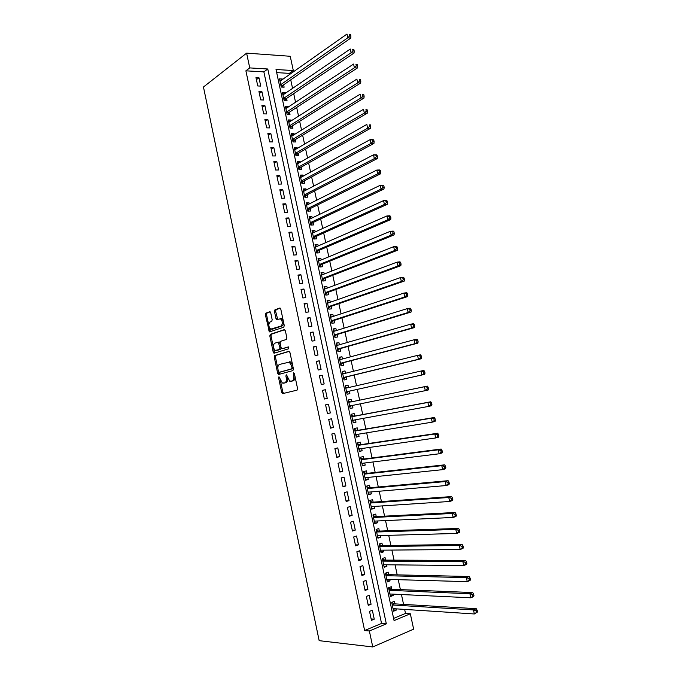 <?xml version="1.0" encoding="UTF-8"?>
<svg xmlns="http://www.w3.org/2000/svg" width="681" height="681" viewBox="0 0 681 681"><rect width="100%" height="100%" fill="white"/><g stroke="black" fill="none" stroke-linecap="round" stroke-linejoin="round"><path stroke-width="1.02" d="M278.955 376.738L278.614 377.844L281.679 392.409L282.743 393.592L297.044 390.145L297.554 388.545L294.413 373.639L293.639 372.813L293.69 375.869C294.107 378.619 293.562 380.339 292.055 381.002L289.68 381.164L286.48 374.831L285.867 375.912L286.267 377.819C286.684 380.543 286.156 382.237 284.684 382.892L282.377 383.054L278.955 376.738M270.732 312.843L269.685 311.753L265.845 313.166L265.377 314.801L269.404 331.911L283.764 327.22L284.266 325.561L280.802 309.148L279.721 308.05L274.954 309.804L274.469 311.472L275.933 318.427L276.997 319.525L280.487 318.802C282.802 321.458 282.955 323.892 280.93 326.097L270.68 329.136C268.399 326.539 268.237 324.139 270.204 321.926L271.71 321.398L272.187 319.755L270.732 312.843M249.74 67.904L246.607 53.135L203.457 87.015L319.168 640.668L372.762 646.95L369.366 630.981L386.331 623.856L267.778 69.002L249.74 67.904L245.892 70.824L364.624 630.521L369.366 630.981M274.749 355.559L274.273 357.159L277.661 373.29L278.716 374.448L292.915 370.6L293.426 368.983L289.944 352.477L288.846 351.319L274.749 355.559L275.907 355.363L275.43 356.963L277.865 368.566M273.2 352.034L269.821 335.946L270.297 334.328L284.275 329.655L285.365 330.779L286.854 337.819L286.352 339.47L280.589 341.309L280.095 342.935L281.066 347.565L282.147 348.706L288.446 346.884L288.574 348.808L274.247 353.167L273.2 352.034L274.358 351.847L273.541 347.948M282.487 79.498L282.377 79.005L279.908 80.75M282.377 79.005L279.499 78.851L281.253 87.057L284.13 87.185L283.619 84.802M285.433 93.229L285.305 92.65L282.819 94.344M285.305 92.65L282.428 92.522L284.19 100.745L287.067 100.848L286.548 98.456M288.378 106.977L288.233 106.313L285.739 107.964M288.233 106.313L285.365 106.227L287.127 114.451L289.995 114.527L289.485 112.127M291.332 120.758L291.17 120.009L288.659 121.601M291.17 120.009L288.31 119.95L290.072 128.19L292.941 128.232L292.421 125.832M294.294 134.557L294.115 133.723L291.587 135.272M294.115 133.723L291.255 133.697L293.026 141.954L295.886 141.963L295.367 139.562M297.265 148.39L297.061 147.462L294.524 148.969M297.061 147.462L294.209 147.471L295.98 155.745L298.84 155.728L298.321 153.319M300.236 162.24L300.015 161.235L297.469 162.691M300.015 161.235L297.163 161.269L298.942 169.569L301.794 169.509L301.274 167.092M303.215 176.124L302.977 175.034L300.415 176.43M302.977 175.034L300.125 175.102L301.904 183.41L304.756 183.317L304.237 180.899M306.195 190.033L305.939 188.85L303.368 190.203M305.939 188.85L303.096 188.952L304.884 197.277L307.727 197.158L307.208 194.732M309.183 203.968L308.91 202.7L306.322 204.002M308.91 202.7L306.067 202.836L307.855 211.17L310.698 211.016L310.178 208.59M312.179 217.929L311.889 216.575L309.285 217.826M311.889 216.575L309.055 216.737L310.842 225.096L313.677 224.909L313.158 222.474M315.184 231.915L314.869 230.467L312.256 231.676M314.869 230.467L312.034 230.672L313.83 239.04L316.665 238.827L316.137 236.384M318.189 245.926L317.857 244.394L315.226 245.552M317.857 244.394L315.031 244.632L316.827 253.017L319.653 252.762L319.134 250.319M321.202 259.963L320.853 258.346L318.206 259.452M320.853 258.346L318.027 258.61L319.832 267.02L322.649 266.731L322.122 264.288M324.216 274.034L323.85 272.323L321.194 273.379M323.85 272.323L321.032 272.621L322.837 281.049L325.654 280.725L325.126 278.274M327.238 288.131L326.854 286.335L324.182 287.331M326.854 286.335L324.037 286.667L325.85 295.103L328.659 294.745L328.131 292.294M330.268 302.245L329.868 300.364L327.178 301.317M329.868 300.364L327.05 300.73L328.863 309.183L331.673 308.799L331.145 306.331M333.307 316.393L332.881 314.418L330.183 315.32M332.881 314.418L330.072 314.818L331.885 323.288L334.694 322.871L334.167 320.402M336.346 330.574L335.903 328.506L333.188 329.357M335.903 328.506L333.103 328.94L334.916 337.427L337.716 336.967L337.189 334.499M339.393 344.773L338.925 342.62L336.201 343.411M338.925 342.62L336.133 343.088L337.955 351.583L340.747 351.098L340.219 348.621M342.441 359.006L341.964 356.759L339.223 357.499M341.964 356.759L339.172 357.261L340.994 365.774L343.786 365.254L343.25 362.777M345.505 373.265L345.003 370.924L342.245 371.613M345.003 370.924L342.211 371.46L344.041 379.989L346.825 379.436L346.297 376.951M348.57 387.549L348.042 385.114L345.276 385.761M348.042 385.114L345.258 385.684L347.097 394.231L349.872 393.644L349.344 391.158M352.409 405.442L352.928 407.885L350.136 408.438M351.634 401.824L351.098 399.338L348.314 399.934L350.153 408.506L352.928 407.885M355.482 419.785L355.993 422.143L353.184 422.646M354.69 416.082L354.154 413.588L351.379 414.218L353.218 422.799L355.993 422.143M358.564 434.163L359.057 436.436L356.24 436.887M357.755 430.358L357.219 427.855L354.443 428.528L356.291 437.125L359.057 436.436M361.654 448.558L362.13 450.754L359.296 451.154M360.819 444.667L360.283 442.165L357.516 442.863L359.364 451.477L362.13 450.754M364.752 462.995L365.203 465.097L362.36 465.446M363.892 459.003L363.356 456.491L360.598 457.232L362.445 465.864L365.203 465.097M367.851 477.449L368.285 479.475L365.425 479.764M366.974 473.363L366.438 470.843L363.68 471.618L365.535 480.267L368.285 479.475M370.958 491.937L371.375 493.878L368.498 494.117M370.064 487.749L369.519 485.23L366.77 486.038L368.625 494.704L371.375 493.878M374.073 506.451L374.473 508.307L371.579 508.486M373.154 502.169L372.618 499.641L369.868 500.492L371.732 509.175L374.473 508.307M377.197 520.991L377.572 522.761L374.669 522.889M376.252 516.615L375.716 514.087L372.967 514.964L374.831 523.663L377.572 522.761M380.321 535.555L380.679 537.249L377.759 537.318M379.36 531.086L378.815 528.55L376.082 529.469L377.946 538.186L380.679 537.249M383.454 550.154L383.795 551.763L380.858 551.78M382.475 545.592L381.93 543.046L379.189 544L381.062 552.734L383.795 551.763M386.587 564.787L386.91 566.303L383.965 566.269M385.591 560.114L385.046 557.569L382.313 558.556L384.186 567.307L386.91 566.303M389.736 579.437L390.043 580.867L387.072 580.782M388.715 574.67L388.161 572.125L385.437 573.147L387.319 581.914L390.043 580.867M392.886 594.121L393.175 595.466L390.196 595.322M391.839 589.261L391.294 586.707L388.57 587.763L390.451 596.547L393.175 595.466M369.519 611.359L371.434 620.331L374.252 619.174L372.345 610.219L369.519 611.359M366.344 596.42L368.251 605.375L371.077 604.251L369.17 595.313L366.344 596.42M363.169 581.506L365.076 590.453L367.902 589.363L366.003 580.442L363.169 581.506M360.011 566.626L361.909 575.547L364.735 574.5L362.845 565.596L360.011 566.626M356.844 551.772L358.742 560.684L361.577 559.671L359.687 550.784L356.844 551.772M353.694 536.951L355.584 545.839L358.427 544.868L356.538 535.998L353.694 536.951M350.545 522.157L352.435 531.027L355.286 530.09L353.396 521.246L350.545 522.157M347.404 507.396L349.293 516.249L352.145 515.347L350.264 506.519L347.404 507.396M344.271 492.661L346.152 501.497L349.012 500.637L347.131 491.818L344.271 492.661M341.147 477.951L343.02 486.77L345.88 485.945L344.007 477.151L341.147 477.951M338.023 463.276L339.896 472.078L342.764 471.286L340.892 462.51L338.023 463.276M334.907 448.626L336.772 457.411L339.649 456.662L337.776 447.894L334.907 448.626M331.792 434.01L333.664 442.778L336.533 442.063L334.677 433.312L331.792 434.01M328.693 419.419L330.549 428.17L333.435 427.489L331.57 418.755L328.693 419.419M325.595 404.854L327.45 413.588L330.336 412.941L328.48 404.233L325.595 404.854M322.505 390.324L324.352 399.04L327.246 398.428L325.39 389.728L322.505 390.324M319.415 375.818L321.27 384.518L324.165 383.939L322.309 375.257L319.415 375.818M316.333 361.339L318.18 370.021L321.083 369.477L319.236 360.819L316.333 361.339M313.26 346.884L315.107 355.55L318.01 355.048L316.171 346.408L313.26 346.884M310.195 332.464L312.034 341.113L314.945 340.645L313.107 332.022L310.195 332.464M307.131 318.07L308.97 326.71L311.881 326.267L310.051 317.661L307.131 318.07M304.075 303.709L305.905 312.324L308.825 311.924L306.995 303.326L304.075 303.709M301.028 289.374L302.858 297.972L305.778 297.606L303.947 289.025L301.028 289.374M297.98 275.064L299.81 283.645L302.73 283.313L300.908 274.749L297.98 275.064M294.941 260.78L296.763 269.344L299.7 269.046L297.878 260.5L294.941 260.78M291.911 246.522L293.732 255.077L296.669 254.813L294.847 246.284L291.911 246.522M288.889 232.298L290.702 240.827L293.639 240.606L291.826 232.093L288.889 232.298M285.867 218.099L287.671 226.611L290.617 226.424L288.812 217.929L285.867 218.099M282.853 203.925L284.658 212.429L287.603 212.268L285.799 203.789L282.853 203.925M279.84 189.778L281.645 198.265L284.598 198.137L282.794 189.676L279.84 189.778M276.835 175.664L278.64 184.134L281.594 184.04L279.797 175.596L276.835 175.664M273.839 161.576L275.635 170.02L278.597 169.969L276.801 161.533L273.839 161.576M270.851 147.513L272.638 155.949L275.609 155.923L273.813 147.505L270.851 147.513M267.863 133.476L269.65 141.895L272.621 141.903L270.834 133.502L267.863 133.476M264.883 119.464L266.671 127.866L269.642 127.909L267.854 119.524L264.883 119.464M261.904 105.478L263.692 113.872L266.671 113.94L264.883 105.572L261.904 105.478M258.942 91.526L260.721 99.894L263.7 100.005L261.921 91.654L258.942 91.526M364.624 630.521L381.547 623.447L263.87 71.88L245.892 70.824M260.738 86.095L258.967 77.753L255.971 77.6L257.75 85.951L260.738 86.095M393.609 618.399L405.501 613.428L404.642 609.401M403.561 604.379L401.441 594.53M400.385 589.61L398.249 579.684M397.21 574.866L395.057 564.872M394.044 560.148L391.881 550.086M390.885 545.464L388.706 535.326M387.736 530.805L385.54 520.599M384.586 516.181L382.381 505.898M381.445 501.574L379.223 491.231M378.313 487.009L376.074 476.589M375.188 472.461L372.933 461.982M372.064 457.947L369.792 447.391M368.949 443.459L366.659 432.844M365.833 428.996L363.535 418.313M362.735 414.567L360.419 403.816M359.636 400.164L357.312 389.379M356.529 385.727L354.231 375.027M353.422 371.298L351.149 360.7M350.323 356.887L348.068 346.399M347.233 342.509L345.003 332.124M344.143 328.157L341.939 317.882M341.062 313.83L338.883 303.666M337.989 299.538L335.827 289.476M334.924 285.271L332.779 275.311M331.86 271.029L329.74 261.181M328.804 256.814L326.71 247.067M325.748 242.623L323.679 232.987M322.709 228.467L320.657 218.933M319.661 214.336L317.635 204.904M316.631 200.231L314.622 190.901M313.6 186.151L311.617 176.932M310.579 172.106L308.621 162.98M307.565 158.077L305.624 149.062M304.552 144.083L302.636 135.17M301.547 130.114L299.657 121.295M298.55 116.17L296.678 107.453M295.554 102.252L293.707 93.637M292.566 88.36L290.736 79.847M289.587 74.493L289.34 73.361L276.69 72.62M394.971 603.877L394.427 601.314L391.711 602.404L393.601 611.206L396.308 610.091L396.036 608.84M246.607 53.135L290.242 56.285L293.315 70.552L276.018 69.505L394.078 620.595L410.328 613.768L413.639 629.15L372.762 646.95M289.34 73.361L293.315 70.552M405.501 613.428L410.328 613.768M381.547 623.447L386.331 623.856M263.87 71.88L267.778 69.002M396.308 610.091L393.312 609.895M374.252 619.174L371.128 618.927M371.077 604.251L367.97 604.064M367.902 589.363L364.82 589.235M364.735 574.5L361.671 574.432M361.577 559.671L358.521 559.663M358.427 544.868L355.388 544.919M355.286 530.09L352.256 530.201M352.145 515.347L349.132 515.517M349.012 500.637L346.016 500.858M345.88 485.945L342.901 486.234M342.764 471.286L339.802 471.635M339.649 456.662L336.695 457.062M336.533 442.063L333.605 442.522M333.435 427.489L330.515 428.008M330.336 412.941L327.433 413.52M325.39 389.728L322.522 390.4M322.309 375.257L319.449 375.989M319.236 360.819L316.393 361.602M316.171 346.408L313.337 347.242M313.107 332.022L310.289 332.915M310.051 317.661L307.25 318.614M306.995 303.326L304.211 304.339M303.947 289.025L301.181 290.089M300.908 274.749L298.15 275.873M297.878 260.5L295.137 261.674M294.847 246.284L292.123 247.509M291.826 232.093L289.11 233.37M288.812 217.929L286.114 219.265M285.799 203.789L283.117 205.177M282.794 189.676L280.129 191.123M279.797 175.596L277.141 177.094M276.801 161.533L274.162 163.091M273.813 147.505L271.191 149.113M270.834 133.502L268.22 135.161M267.854 119.524L265.258 121.244M264.883 105.572L262.304 107.343M261.921 91.654L259.35 93.476M258.967 77.753L256.405 79.626M284.488 383.003L283.509 383.19M287.518 378.091C287.757 380.585 287.195 382.109 285.841 382.671L284.667 382.969M291.834 381.122L290.855 381.309M294.95 376.176C295.171 378.687 294.601 380.219 293.222 380.781L292.021 381.088M280.342 380.347L282.828 392.179L283.688 393.363M289.238 351.362L275.907 355.363M278.563 371.894L279.576 374.218M278.427 371.485L279.167 372.294L291.621 368.889L291.979 367.757L291.545 365.731L289.289 362.13L279.559 364.412C278.112 365.101 277.593 366.804 278.01 369.502L278.427 371.485M280.266 372.098L279.167 372.294M293.179 367.791L292.787 368.676L280.325 372.09M292.583 364.999L290.455 361.926L289.212 361.781M273.345 347.029L270.978 335.776L269.821 335.946M284.735 329.715L271.455 334.158L270.978 335.776M283.185 348.536L288.497 346.918M274.707 343.181C272.715 345.369 272.894 347.778 275.235 350.409L279.482 349.523L279.976 347.906L278.325 342.194L274.707 343.181M277.082 350.383L276.248 350.519M281.176 347.923L280.649 349.327L277.414 350.323M280.061 342.739L279.491 342.015L278.078 342.134M278.461 342.177L279.099 341.973M274.358 351.847L275.03 352.928M272.451 329.136L271.736 329.238M283.509 321.985C283.688 324.062 283.219 325.373 282.096 325.927L272.902 329.068M283.305 321.023L281.662 318.64L280.538 318.529M280.231 308.144L276.12 309.651L275.635 311.311L277.686 319.287M269.157 327.11L270.51 331.707M270.178 311.847L267.012 313.013L266.543 314.648L268.808 325.441M393.048 608.644L474.359 613.964L473.465 609.921L476.24 608.695L394.214 603.826L391.72 602.43M476.079 610.857L476.428 612.474L477.543 611.981L477.185 610.363L476.079 610.857L473.465 609.921L392.265 604.975M477.543 611.981L474.359 613.964L476.428 612.474M476.24 608.695L477.185 610.363M389.907 593.985L470.801 597.799L469.916 593.755L472.699 592.572L391.081 589.227L388.596 587.873M472.52 594.675L472.878 596.292L473.985 595.815L473.635 594.198L472.52 594.675L469.916 593.755L389.123 590.325M473.985 595.815L473.584 596.599L470.801 597.799L472.878 596.292M472.699 592.572L473.635 594.198M386.774 579.352L467.26 581.659L466.374 577.624L469.166 576.492L387.957 574.653L385.48 573.351M468.971 578.527L469.328 580.144L470.443 579.684L470.086 578.075L468.971 578.527L466.374 577.624L385.991 575.7M470.443 579.684L470.043 580.51L467.26 581.659L469.328 580.144M469.166 576.492L470.086 578.075M383.641 564.753L463.718 565.553L462.842 561.536L465.634 560.437L384.842 560.114L382.373 558.846M465.429 562.421L465.778 564.03L466.902 563.587L466.545 561.978L465.429 562.421L462.842 561.536L382.858 561.11M466.902 563.587L466.519 564.447L463.718 565.553L465.778 564.03M465.634 560.437L466.545 561.978M380.517 550.18L460.194 549.482L459.309 545.472L462.11 544.417L381.726 545.6L379.274 544.374M380.585 550.503L381.028 550.18M461.897 546.341L462.246 547.95L463.369 547.524L463.012 545.915L461.897 546.341L459.309 545.472L379.743 546.545M463.369 547.524L462.995 548.418L460.194 549.482L462.246 547.95M462.11 544.417L463.012 545.915M377.402 535.641L456.67 533.444L455.793 529.443L458.602 528.439L378.619 531.112L376.176 529.937M377.487 536.049L378.049 535.624M458.364 530.295L458.722 531.895L459.845 531.495L459.488 529.886L458.364 530.295L455.793 529.443L376.627 532.006M459.845 531.495L459.479 532.431L456.67 533.444L458.722 531.895M458.602 528.439L459.488 529.886M374.295 521.127L453.154 517.449L452.278 513.457L455.095 512.487L375.52 516.649L373.086 515.517M374.397 521.62L375.069 521.093M454.848 514.283L455.197 515.883L456.33 515.491L455.972 513.9L454.848 514.283L452.278 513.457L373.511 517.5M456.33 515.491L455.972 516.47L453.154 517.449L455.197 515.883M455.095 512.487L455.972 513.9M371.188 506.638L449.647 501.48L448.77 497.496L451.597 496.568L372.422 502.22L370.004 501.131M371.307 507.217L372.107 506.579M451.341 498.313L451.69 499.905L452.814 499.531L452.465 497.939L451.341 498.313L448.77 497.496L370.413 503.021M452.814 499.531L452.465 500.544L449.647 501.48L451.69 499.905M451.597 496.568L452.465 497.939M368.089 492.176L446.149 485.544L445.272 481.569L448.107 480.692L369.332 487.817L366.923 486.77M368.225 492.848L369.136 492.091M447.834 482.369L448.183 483.961L449.315 483.604L448.966 482.012L447.834 482.369L445.272 481.569L367.314 488.566M449.315 483.604L448.975 484.659L446.149 485.544L448.183 483.961M448.107 480.692L448.966 482.012M364.99 477.747L442.659 469.652L441.782 465.676L444.616 464.842L366.25 473.44L363.858 472.435M365.152 478.505L366.174 477.619M444.335 466.459L444.684 468.051L445.817 467.711L445.468 466.127L444.335 466.459L441.782 465.676L364.224 474.146M445.817 467.711L445.493 468.8L442.659 469.652L444.684 468.051M444.616 464.842L445.468 466.127M361.909 463.344L439.168 453.784L438.3 449.826L441.143 449.026L363.169 459.096L360.785 458.126M362.088 464.187L363.22 463.182M440.845 450.592L441.194 452.175L442.335 451.852L441.986 450.269L440.845 450.592L438.3 449.826L361.134 459.743M442.335 451.852L442.012 452.976L439.168 453.784L441.194 452.175M441.143 449.026L441.986 450.269M358.827 448.966L435.695 437.951L434.827 434.001L437.67 433.244L360.104 444.77L357.729 443.85M359.755 444.727L358.01 445.161L359.755 444.727M359.023 449.894L360.275 448.762M437.364 434.75L437.713 436.334L438.853 436.027L438.504 434.444L437.364 434.75L434.827 434.001L358.053 445.374M438.853 436.027L438.538 437.185L435.695 437.951L437.713 436.334M437.67 433.244L438.504 434.444M355.746 434.623L432.222 422.152L431.362 418.211L434.214 417.496L357.031 430.477L354.673 429.6M355.967 435.627L357.321 434.359M433.891 418.943L434.24 420.517L435.38 420.237L435.031 418.653L431.362 418.211L354.98 431.039M435.38 420.237L435.074 421.428L432.222 422.152L434.24 420.517M434.214 417.496L435.031 418.653M352.681 420.296L428.766 406.387L427.898 402.454L430.758 401.781L353.975 416.21L351.626 415.376M352.911 421.394L354.384 419.99M430.426 403.169L430.775 404.744L431.916 404.471L431.567 402.897L427.898 402.454L351.915 416.721M431.916 404.471L431.618 405.706L428.766 406.387L430.775 404.744M430.758 401.781L431.567 402.897M349.617 406.004L425.31 390.656L424.442 386.731L427.31 386.101L350.919 401.977L348.578 401.177M349.872 407.187L351.464 405.629M426.97 387.429L427.31 389.004L428.46 388.749L428.111 387.174L424.442 386.731L350.919 401.977M428.46 388.749L428.17 390.017L425.31 390.656L427.31 389.004M427.31 386.101L428.111 387.174M347.608 387.761L345.548 387.004M346.833 393.005L348.638 391.311L424.731 374.363L421.862 374.959L421.003 371.043L345.795 388.179M348.638 391.311L421.862 374.959L425.004 373.052L424.663 371.485L423.514 371.724L423.863 373.29M423.514 371.724L421.003 371.043L423.871 370.455L424.663 371.485M425.004 373.052L424.731 374.363M344.407 373.529L342.517 372.865M343.794 378.849L345.59 377.121L421.292 358.742L418.415 359.296L417.564 355.38L342.747 373.946M343.505 377.504L418.415 359.296L421.565 357.397L421.224 355.831L420.066 356.052L420.415 357.619M420.066 356.052L417.564 355.38L420.432 354.835L421.224 355.831M421.565 357.397L421.292 358.742M341.224 359.33L339.487 358.751M340.772 364.718L342.552 362.956L417.87 343.147L414.984 343.667L414.125 339.759L339.896 359.687M340.457 363.288L414.984 343.667L418.125 341.768L417.785 340.211L416.636 340.406L416.976 341.973M416.636 340.406L414.125 339.759L417.01 339.257L417.785 340.211M418.125 341.768L417.87 343.147M338.048 345.165L336.465 344.654M337.75 350.621L339.521 348.825L414.448 327.587L411.562 328.063L410.703 324.173L336.661 345.565M337.418 349.106L411.562 328.063L413.546 326.361L414.695 326.173L414.354 324.616L413.205 324.803L413.546 326.361M413.205 324.803L410.703 324.173L413.588 323.705L414.354 324.616M414.695 326.173L414.448 327.587M334.873 331.026L333.452 330.591M334.729 336.55L336.499 334.711L411.035 312.068L408.14 312.494L407.289 308.612L333.63 331.409M334.388 334.95L408.14 312.494L410.124 310.783L411.281 310.613L410.932 309.055L409.775 309.225L410.124 310.783M409.775 309.225L407.289 308.612L410.183 308.187L410.932 309.055M411.281 310.613L411.035 312.068M331.707 316.92L330.447 316.563M331.715 322.496L333.477 320.632L407.63 296.575L404.727 296.967L403.876 293.085L330.6 317.286M331.358 320.819L404.727 296.967L406.702 295.239L407.859 295.086L407.519 293.537L406.361 293.69L406.702 295.239M406.361 293.69L403.876 293.085L406.778 292.702L407.519 293.537M407.859 295.086L407.63 296.575M328.557 302.849L327.442 302.551M328.71 308.476L330.464 306.569L404.225 281.108L401.322 281.466L400.471 277.593L327.578 303.19M328.336 306.714L401.322 281.466L403.297 279.729L404.454 279.585L404.114 278.044L402.956 278.18L403.297 279.729M402.956 278.18L400.471 277.593L403.382 277.252L404.114 278.044M404.454 279.585L404.225 281.108M325.407 288.812L324.445 288.565M325.714 294.481L327.45 292.541L400.837 265.684L397.925 265.99L397.074 262.134L324.565 289.119M325.322 292.634L397.925 265.99L399.892 264.245L401.058 264.126L400.717 262.577L399.551 262.704L399.892 264.245M399.551 262.704L397.074 262.134L399.985 261.827L400.717 262.577M401.058 264.126L400.837 265.684M322.258 274.801L321.458 274.613M322.717 280.521L324.445 278.538L397.449 250.285L394.537 250.557L393.686 246.701L321.56 275.081M322.309 278.589L394.537 250.557L396.495 248.803L397.661 248.693L397.321 247.152L396.155 247.254L396.495 248.803M396.155 247.254L393.686 246.701L396.606 246.445L397.321 247.152M397.661 248.693L397.449 250.285M319.125 260.823L318.47 260.678M319.729 266.577L321.449 264.56L394.078 234.919L391.149 235.158L390.307 231.31L318.555 261.061M319.304 264.568L391.149 235.158L393.107 233.387L394.273 233.294L393.941 231.753L392.767 231.846L393.107 233.387M392.767 231.846L390.307 231.31L393.226 231.089L393.941 231.753M394.273 233.294L394.078 234.919M316.001 246.88L315.49 246.777M316.75 252.66L318.461 250.608L390.707 219.588L387.778 219.784L386.936 215.945L315.55 247.075M316.299 250.565L387.778 219.784L389.728 218.005L390.894 217.929L390.562 216.396L389.387 216.464L389.728 218.005M389.387 216.464L386.936 215.945L389.864 215.766L390.562 216.396M390.894 217.929L390.707 219.588M313.771 238.776L315.473 236.69L387.336 204.291L384.407 204.445L383.565 200.614L312.562 233.106M313.311 236.596L384.407 204.445L386.348 202.649L387.523 202.589L387.191 201.057L386.016 201.116L386.348 202.649M386.016 201.116L383.565 200.614L386.502 200.469L387.191 201.057M387.523 202.589L387.336 204.291M310.8 224.909L312.494 222.789L383.982 189.02L381.045 189.131L380.202 185.309L309.574 219.171M310.323 222.653L381.045 189.131L382.986 187.335L384.161 187.292L383.829 185.76L382.645 185.802L382.986 187.335M382.645 185.802L380.202 185.309L383.148 185.206L383.829 185.76M384.161 187.292L383.982 189.02M307.838 211.076L309.514 208.914L380.636 173.783L377.691 173.859L376.848 170.046L306.595 205.262M307.335 208.735L377.691 173.859L379.623 172.046L380.807 172.021L380.466 170.497L379.291 170.522L379.623 172.046M379.291 170.522L376.848 170.046L379.794 169.978L380.466 170.497M380.807 172.021L380.636 173.783M304.875 197.26L306.544 195.072L377.291 158.579L374.346 158.613L373.503 154.808L303.615 191.378M304.356 194.851L374.346 158.613L376.27 156.792L377.453 156.783L377.121 155.259L375.938 155.268L376.27 156.792M375.938 155.268L373.503 154.808L376.457 154.783L377.121 155.259M377.453 156.783L377.291 158.579M301.972 183.402L303.581 181.257L373.954 143.41L371 143.402L370.166 139.605L300.644 177.52M301.385 180.984L371 143.402L372.924 141.571L374.107 141.571L373.775 140.056L372.592 140.048L372.924 141.571M372.592 140.048L370.166 139.605L373.12 139.622L373.775 140.056M374.107 141.571L373.954 143.41M299.078 169.56L300.627 167.458L370.626 128.266L367.663 128.224L366.838 124.427L297.682 163.687M298.423 167.143L367.663 128.224L369.587 126.377L370.77 126.394L370.438 124.878L369.255 124.861L369.587 126.377M369.255 124.861L370.438 124.878M370.77 126.394L370.626 128.266M296.192 155.745L297.674 153.693L367.306 113.157L364.335 113.072L363.509 109.292L294.72 149.888M295.46 153.336L364.335 113.072L366.259 111.216L367.442 111.25L367.11 109.735L365.918 109.701L366.259 111.216M365.918 109.701L367.11 109.735M367.442 111.25L367.306 113.157M293.307 141.954L294.72 139.954L363.986 98.073L361.015 97.953L360.189 94.182L291.766 136.106M292.507 139.545L361.015 97.953L362.93 96.089L364.122 96.14L363.79 94.625L362.598 94.574L362.93 96.089M362.598 94.574L363.79 94.625M364.122 96.14L363.986 98.073M290.421 128.198L291.783 126.232L360.683 83.022L357.704 82.869L356.878 79.098L288.821 122.35M289.561 125.789L357.704 82.869L359.611 80.988L360.802 81.056L360.47 79.549L359.279 79.481L359.611 80.988M359.279 79.481L360.47 79.549M360.802 81.056L360.683 83.022M287.535 114.468L288.846 112.544L357.38 68.006L354.401 67.811L353.575 64.057L285.875 108.619M286.616 112.05L354.401 67.811L356.299 65.921L357.491 66.006L357.159 64.499L355.967 64.423L356.299 65.921M355.967 64.423L357.159 64.499M357.491 66.006L357.38 68.006M284.658 100.754L285.918 98.881L354.086 53.024L351.098 52.786L350.272 49.032L282.938 94.923M283.679 98.345L351.098 52.786L352.996 50.888L354.188 50.99L353.865 49.483L352.664 49.39L352.996 50.888M352.664 49.39L353.865 49.483M354.188 50.99L354.086 53.024M281.781 87.074L282.99 85.244L350.8 38.068L347.804 37.795L346.987 34.05L280.01 81.243M280.742 84.665L347.804 37.795L349.693 35.889L350.894 35.999L350.57 34.501L349.37 34.39L349.693 35.889M349.37 34.39L350.57 34.501M350.894 35.999L350.8 38.068M279.712 377.64L278.614 377.844M294.43 373.724L293.281 373.946M286.99 375.708L285.867 375.912M285.841 382.671L284.684 382.892M287.391 377.606L286.267 377.819M293.222 380.781L292.055 381.002M294.839 375.648L293.69 375.869M282.828 392.179L281.679 392.409M278.818 373.077L277.661 373.29M275.43 356.963L274.273 357.159M292.787 368.676L291.621 368.889M293.128 367.544L291.979 367.757M292.694 365.518L291.545 365.731M271.455 334.158L270.297 334.328M283.313 348.51L282.147 348.706M280.649 349.327L279.482 349.523M281.108 347.719L279.976 347.906M280.129 343.105L279.006 343.284M282.096 325.927L280.93 326.097M277.099 318.265L275.933 318.427M275.635 311.311L274.469 311.472M276.12 309.651L274.954 309.804M269.906 330.668L268.748 330.847M266.543 314.648L265.377 314.801M267.012 313.013L265.845 313.166M394.214 603.826L392.188 604.651M393.839 603.698L392.137 604.387M391.081 589.227L389.055 590.018M390.707 589.108L389.004 589.772M387.957 574.653L385.931 575.419M387.583 574.543L385.88 575.19M384.842 560.114L382.807 560.855M384.467 560.003L382.756 560.625M381.726 545.6L379.692 546.315M381.351 545.498L379.64 546.102M378.619 531.112L376.576 531.801M378.253 531.018L376.533 531.597M375.52 516.649L373.477 517.313M375.154 516.564L373.435 517.117M372.422 502.22L370.379 502.859M372.056 502.144L370.336 502.672M369.332 487.817L367.28 488.43M368.966 487.749L367.246 488.26M366.25 473.44L364.199 474.027M365.884 473.38L364.165 473.865M363.169 459.096L361.117 459.649M362.811 459.037L361.083 459.505L362.837 459.045M360.104 444.77L358.036 445.306M357.031 430.477L354.971 430.988M356.682 430.435L354.946 430.86M353.728 420.109L352.69 420.347M353.975 416.21L351.907 416.695M353.618 416.176L351.881 416.576M351.379 405.706L349.634 406.089M350.57 401.943L348.825 402.318M348.331 391.49L346.586 391.856M347.523 387.736L345.778 388.093M345.284 377.308L343.539 377.649M345.59 377.121L343.513 377.529M343.667 373.716L342.739 373.895M342.254 363.143L340.5 363.467M342.552 362.956L340.474 363.339M339.223 349.012L337.47 349.319M339.521 348.825L337.435 349.183M336.193 334.916L334.439 335.188M336.499 334.711L334.405 335.043M333.179 320.836L331.417 321.091M333.477 320.632L331.383 320.938M330.166 306.782L328.404 307.02M330.464 306.569L328.37 306.85M327.152 292.762L325.39 292.975M327.45 292.541L325.356 292.796M324.156 278.759L322.385 278.955M324.445 278.538L322.343 278.767M321.16 264.79L319.389 264.969M321.449 264.56L319.346 264.773M318.163 250.846L316.393 251M318.461 250.608L316.35 250.795M315.184 236.928L313.405 237.065M315.473 236.69L313.362 236.843M312.204 223.036L310.425 223.147M312.494 222.789L310.374 222.925M309.225 209.169L307.446 209.263M309.514 208.914L307.395 209.024M306.263 195.328L304.475 195.404M306.544 195.072L304.424 195.158M303.3 181.521L301.513 181.572M303.581 181.257L301.462 181.316M300.338 167.73L298.55 167.764M300.627 167.458L298.499 167.5M297.393 153.966L295.597 153.983M297.674 153.693L295.545 153.71M294.447 140.235L292.651 140.226M294.72 139.954L292.592 139.937M291.502 126.521L289.706 126.496M291.783 126.232L289.646 126.198M288.574 112.833L286.769 112.791M288.846 112.544L286.71 112.484M285.637 99.179L283.841 99.111M285.918 98.881L283.773 98.796M282.717 85.542L280.912 85.457M282.99 85.244L280.844 85.134M283.551 393.32L282.394 393.55M279.516 374.192L278.359 374.405M290.455 361.926L289.289 362.13M279.491 342.015L278.325 342.194M274.988 352.945L273.873 353.124M281.662 318.64L280.487 318.802M277.456 319.363L276.588 319.491M270.297 331.775L269.404 331.911M394.044 603.8L392.171 604.558M390.894 589.193L389.038 589.925M387.753 574.619L385.906 575.317M384.62 560.071L382.782 560.744M381.488 545.558L379.666 546.196M378.364 531.069L376.55 531.682M375.248 516.607L373.443 517.194M372.132 502.178L370.345 502.731M369.034 487.775L367.255 488.294M365.935 473.397L364.165 473.891"/></g></svg>
